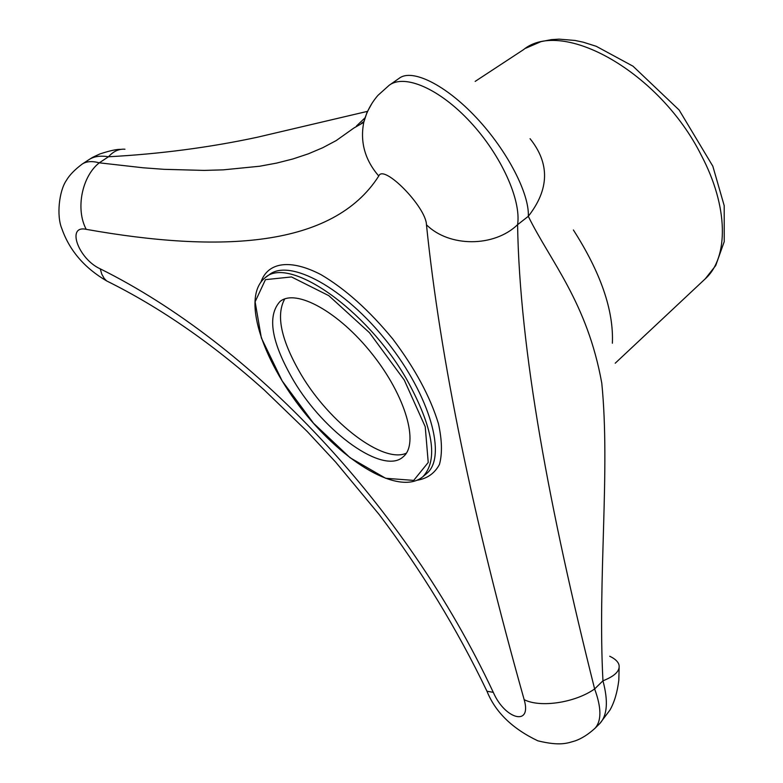 <?xml version="1.0" encoding="UTF-8"?>
<svg xmlns="http://www.w3.org/2000/svg" width="783" height="783" viewBox="0 0 783 783"><rect width="100%" height="100%" fill="white"/><g stroke="black" fill="none" stroke-linecap="round" stroke-linejoin="round"><path stroke-width="1.17" d="M293.733 380.861C324.514 432.882 383.69 475.369 403.255 456.743C419.306 443.824 405.76 396.1 372.219 354.043C338.873 311.82 295.847 288.271 280.03 301.484C266.817 316.019 271.388 342.474 293.733 380.861M284.748 298.93C275.665 315.265 281.195 340.615 301.347 374.959C329.849 423.006 383.23 463.879 406.357 453.181M599.582 723.746L599.925 723.404C607.344 715.192 608.352 701 602.949 680.809C597.595 578.04 610.427 469.937 601.784 383.19C587.328 302.59 550.263 261.131 528.3 216.314C529.553 194.145 507.629 151.011 476.465 117.793C445.253 84.378 411.829 68.395 399.232 78.261L389.885 84.789M372.062 103.199L367.002 112.361L363.752 122.373C366.385 112.272 371.122 103.268 377.944 95.369L389.141 85.308C404.459 73.631 439.527 88.665 470.377 122.06C501.218 155.288 521.409 200.066 517.583 224.692C519.628 350.412 549.705 510.222 594.63 688.942C601.53 707.754 601.647 720.889 594.972 728.317L594.64 728.65M111.382 283.289L106.635 280.921L104.159 278.366L101.77 274.128L100.253 268.843C250.57 343.551 404.752 503.763 493.3 692.358L486.967 691.232L486.067 689.304M493.3 692.358C505.015 719.518 532.137 726.712 524.16 699.65C540.201 707.979 575.192 702.742 594.63 688.942L602.949 680.809C614.929 676.091 620.273 670.747 618.971 664.787C617.993 661.527 614.9 658.679 609.683 656.242M530.071 138.699C549.95 163.51 549.363 189.378 528.3 216.314L517.583 224.692C494.132 247.35 449.236 247.379 426.461 224.79C426.177 207.094 383.474 163.539 378.757 176.028C332.922 247.898 219.886 253.115 86.228 229.341C65.978 224.819 78.466 259.046 100.253 268.843M124.957 149.23C118.938 148.76 113.447 151.276 108.475 156.766C100.351 155.435 93.833 156.404 88.91 159.673C92.12 157.863 89.898 158.42 99.881 153.957C109.786 150.698 116.794 149.171 120.885 149.367M367.433 111.372L257.216 137.27C209.315 147.517 159.732 154.016 108.475 156.766L99.284 162.825L143.191 167.787L164.146 169.334L204.177 170.41L223.272 169.852L259.643 166.241L276.693 163.079L292.92 158.959L308.287 153.85L322.733 147.733L336.22 140.568L353.926 128.001L363.752 122.373C359.955 142.085 364.956 159.967 378.757 176.028M356.451 126.034L365.113 117.744M619.128 667.782L618.815 680.261C617.327 692.289 614.391 702.194 610.016 709.975L599.915 723.404L594.963 728.317C588.376 734.317 581.847 738.477 575.368 740.806C567.391 743.136 560.393 746.307 537.823 740.816C512.268 728.621 495.326 712.09 486.967 691.232C457.047 628.857 421.127 569.965 379.217 514.578L335.633 462.068L307.2 431.462L264.106 389.856C212.438 343.62 159.947 307.308 106.635 280.921L106.635 280.921C84.437 267.913 69.511 250.511 61.867 228.705C56.337 215.746 59.156 190.837 66.359 180.442C69.393 175.186 74.649 169.754 82.117 164.136C86.306 161.318 92.022 160.877 99.284 162.825C81.863 176.381 75.393 209.286 86.228 229.341M524.16 699.65C472.903 517.739 440.33 359.456 426.461 224.79M417.476 480.185C427.43 478.482 434.761 473.226 439.469 464.407C442.395 453.631 442.052 440.036 438.431 423.642C430.18 396.629 414.951 368.392 392.753 338.951C369.312 310.469 345.411 289.044 321.03 274.667C290.297 258.644 267.972 262.188 261.042 281.753M426.118 473.979L426.725 473.461C447.162 456.91 430.278 395.934 387.213 341.926C344.393 287.713 289.328 258.047 269.088 274.833L265.74 277.29M404.263 380.029L425.228 426.715L428.232 462.45L413.698 480.4L385.647 478.276L350.089 457.742L313.533 423.251L282.183 380.949L261.365 337.962L255.111 301.807L265.447 279.648L291.501 276.947L328.782 295.651L369.468 332.706L404.263 380.029M422.918 476.681C399.428 496.168 344.285 462.812 302.982 410.821C261.737 358.8 241.291 296.923 265.065 277.779C288.301 255.238 366.268 308.766 406.485 378.982C433.165 427.264 438.637 459.827 422.918 476.681L426.06 474.028M475.183 81.383L523.445 49.701C562.204 17.706 659.756 72.046 701.225 155.161C728.611 206.888 728.807 257.607 705.277 278.807L615.223 363.214M612.375 343.218C613.774 310.489 600.776 272.738 573.381 229.967M280.03 301.484L280.549 301.093M363.987 121.492L361.257 123.411M88.91 159.673L82.489 163.892M525.608 48.292L540.975 41.636L551.379 39.63L559.101 39.15L575.065 40.462L583.257 42.194L596.274 46.305L633.016 66.203L679.135 110.021L712.824 166.192L724.206 205.694L724.236 241.624L715.701 265.584L705.277 278.807"/></g></svg>
